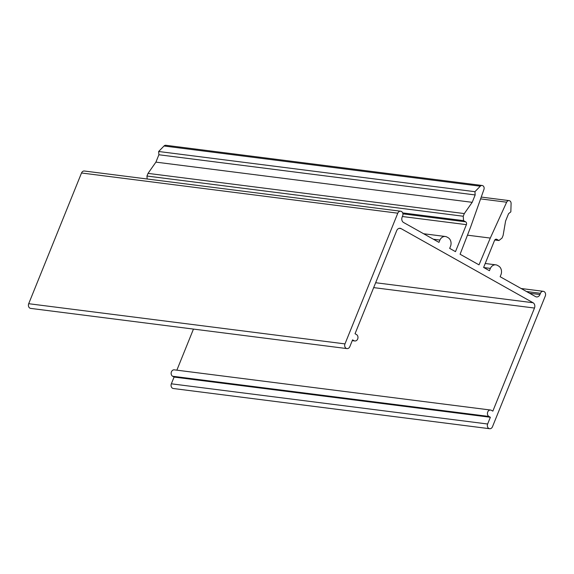 <?xml version="1.0" encoding="UTF-8"?>
<svg xmlns="http://www.w3.org/2000/svg" width="574" height="574" viewBox="0 0 574 574"><rect width="100%" height="100%" fill="white"/><g stroke="black" fill="none" stroke-linecap="round" stroke-linejoin="round"><path stroke-width="0.86" d="M439.899 240.054A6.637 5.345 -82.8 0 1 445.367 236.502A6.637 5.345 -82.8 0 1 446.974 237.04L448.136 237.693A6.637 5.345 -82.8 0 1 450.612 246.074L449.679 248.384L455.483 251.642L466.389 224.649A2.152 1.736 97.2 0 0 465.629 221.815L463.548 220.646L463.24 216.233L464.309 213.578L472.194 202.321L475.172 194.952L474.942 191.694L480.302 186.191A2.942 2.368 -82.8 0 1 482.138 185.481A2.942 2.368 -82.8 0 1 483.939 189.449L470.623 227.031L460.09 254.232L479.01 264.858L490.289 238.074L506.648 202.199A2.942 2.368 -82.8 0 1 509.081 200.613A2.942 2.368 -82.8 0 1 511.09 203.476L510.846 211.856L508.55 213.7L505.579 221.062L503.125 235.383L502.056 238.031L498.95 240.528L496.876 239.358A2.152 1.736 97.2 0 0 496.352 239.186A2.152 1.736 97.2 0 0 494.53 240.456L483.624 267.448L489.428 270.706L490.361 268.395A6.637 5.345 -82.8 0 1 495.828 264.844A6.637 5.345 -82.8 0 1 497.436 265.375L498.598 266.035A6.637 5.345 -82.8 0 1 501.073 274.408L500.141 276.725L535.542 296.6A4.04 3.257 97.2 0 0 536.518 296.93A4.04 3.257 97.2 0 0 539.94 294.555L540.45 293.292A3.365 2.712 -82.8 0 1 543.298 291.319A3.365 2.712 -82.8 0 1 545.3 296.019L492.485 426.733A3.365 2.712 -82.8 0 1 489.636 428.713A3.365 2.712 -82.8 0 1 488.826 428.441A3.365 2.712 -82.8 0 1 487.635 424.007L490.361 417.262L174.08 377.068L172.623 376.25A3.365 2.712 -82.8 0 1 171.274 372.318A3.365 2.712 -82.8 0 1 174.288 369.843L490.569 410.037A3.365 2.712 -82.8 0 1 491.387 410.31L492.844 411.127L534.487 308.051A4.04 3.257 97.2 0 0 533.059 302.742L401.083 228.624A4.04 3.257 97.2 0 0 400.107 228.294A4.04 3.257 97.2 0 0 396.684 230.669L355.041 333.738L356.497 334.556A3.365 2.712 -82.8 0 1 357.846 338.488A3.365 2.712 -82.8 0 1 354.832 340.963A3.365 2.712 -82.8 0 1 354.022 340.691L352.565 339.873L349.839 346.624A3.365 2.712 -82.8 0 1 346.983 348.597A3.365 2.712 -82.8 0 1 346.172 348.332A3.365 2.712 -82.8 0 1 344.981 343.898L397.796 213.184A3.365 2.712 -82.8 0 1 400.645 211.21A3.365 2.712 -82.8 0 1 402.647 215.91L402.137 217.173A4.04 3.257 97.2 0 0 403.565 222.49L438.966 242.364L439.899 240.054L433.37 239.229M489.636 428.713L173.355 388.519A3.365 2.712 -82.8 0 1 172.537 388.246A3.365 2.712 -82.8 0 1 171.353 383.812L174.08 377.068M346.983 348.597L30.702 308.403A3.365 2.712 -82.8 0 1 29.884 308.138A3.365 2.712 -82.8 0 1 28.7 303.703L81.515 172.989A3.365 2.712 -82.8 0 1 84.364 171.016L400.645 211.21M490.361 268.395L483.832 267.563M498.95 240.528L494.774 239.997M490.289 238.074L467.473 235.175M474.942 191.694L158.654 151.5L164.02 145.997A2.942 2.368 -82.8 0 1 165.857 145.287L482.138 185.481M475.172 194.952L158.883 154.758L158.654 151.5M472.194 202.321L155.913 162.126L158.883 154.758M464.309 213.578L148.027 173.384L155.913 162.126M463.24 216.233L146.951 176.039L148.027 173.384M147.166 178.995L146.951 176.039M463.548 220.646L402.668 212.911M176.864 370.173L193.46 329.089M490.361 417.262L488.904 416.444A3.365 2.712 -82.8 0 1 487.556 412.512A3.365 2.712 -82.8 0 1 490.569 410.037M496.876 239.358L495.807 239.229M506.648 202.199L480.596 198.891M480.302 186.191L164.02 145.997M465.629 221.815L402.912 213.844M466.389 224.649L402.403 216.52M397.796 213.184L81.515 172.989M344.981 343.898L28.7 303.703M354.022 340.691L352.321 340.475M401.083 228.624L399.074 228.366M533.059 302.742L375.647 282.731M534.487 308.051L373.674 287.617M488.904 416.444L172.623 376.25M487.635 424.007L171.353 383.812M540.45 293.292L526.494 291.52M539.94 294.555L529.544 293.235M495.828 264.844L485.217 263.495M509.081 200.613L481.242 197.076M445.367 236.502L423.598 233.74M354.832 340.963L352.257 340.633M543.298 291.319L521.106 288.5"/></g></svg>
